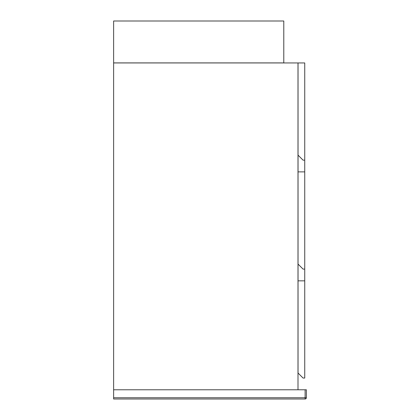 <?xml version="1.0" encoding="UTF-8"?>
<svg xmlns="http://www.w3.org/2000/svg" width="420" height="420" viewBox="0 0 420 420"><rect width="100%" height="100%" fill="white"/><g stroke="black" fill="none" stroke-linecap="round" stroke-linejoin="round"><path stroke-width="0.63" d="M297.995 389.781L297.995 62.942L113.626 62.942L113.626 397.745L305.119 397.745L305.119 389.781L113.626 389.781M304.742 280.838L298.037 280.838L298.037 373.023L303.067 378.047L304.742 378.047L304.742 269.105L303.067 269.105L298.037 264.075L298.037 280.838M283.789 62.9L283.789 21L113.626 21L113.626 62.9L283.789 62.9M304.742 160.156L304.742 62.942L298.037 62.942L298.037 155.127L303.067 160.156L304.742 160.156L304.742 171.89L298.037 171.89L298.037 264.075M304.742 171.89L304.742 269.105M298.037 155.127L298.037 171.89M273.105 399L155.526 399M305.119 389.781L306.374 389.781L306.374 397.745L305.119 397.745L305.119 399L113.626 399L113.626 397.745M305.119 399A1.255 1.255 0 0 0 306.374 397.745A1.255 1.255 0 0 1 305.119 399"/></g></svg>
